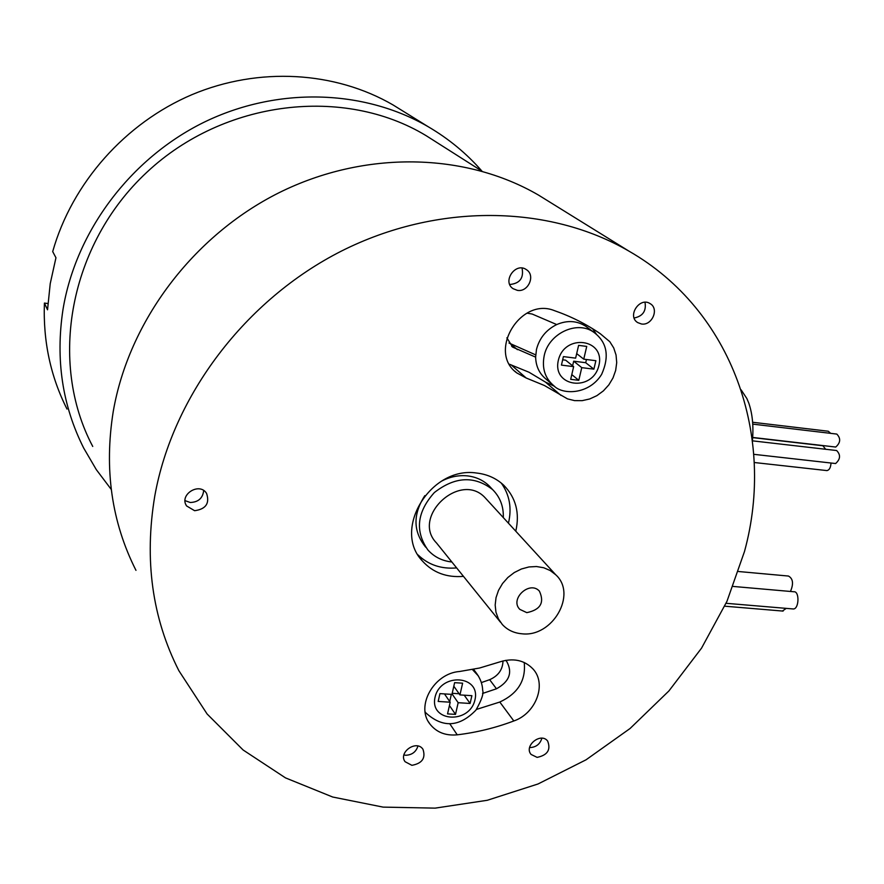 <?xml version="1.0" encoding="UTF-8"?>
<svg xmlns="http://www.w3.org/2000/svg" width="884" height="884" viewBox="0 0 884 884"><rect width="100%" height="100%" fill="white"/><g stroke="black" fill="none" stroke-linecap="round" stroke-linejoin="round"><path stroke-width="1.33" d="M47.902 303.521L44.41 303.079L47.537 309.798L50.222 283.665L55.957 257.752L52.697 251.586C72.057 183.076 125.208 123.009 191.994 94.643C258.924 66.51 335.257 71.361 393.082 104.964L428.21 126.732C448.752 138.777 466.675 153.573 481.968 171.142M441.801 481.018C450.067 476.752 458.542 475.039 467.227 475.857C475.868 476.841 483.161 480.156 489.106 485.835L491.316 488.189M425.712 547.196L424.696 545.903C413.06 530.61 413.104 513.858 424.828 495.648M501.294 483.084C509.604 494.808 511.991 508.178 508.444 523.195M456.641 567.915C441.271 569.219 428.397 564.876 418.033 554.909M463.459 576.368C446.696 577.749 433.038 572.655 422.475 561.086C391.921 529.626 430.685 465.945 476.598 473.028C487.305 474.244 496.355 478.321 503.769 485.272C515.902 497.703 519.914 513.007 515.781 531.196M521.869 633.784C513.924 633.088 507.405 629.994 502.311 624.491L498.388 618.822L495.968 612.236L495.173 605.054L496.034 597.628L498.532 590.324L502.554 583.495L507.88 577.473L514.267 572.556L521.405 568.998L528.93 566.953L536.477 566.534L543.671 567.738L550.179 570.523L555.682 574.722C577.517 594.192 552.478 637.607 521.869 633.784M526.82 612.645L519.825 609.374C509.339 599.131 529.671 580.18 539.395 591.131C544.688 602.612 540.5 609.794 526.82 612.645M451.868 561.992C442.166 560.92 434.199 556.931 427.955 550.036C414.784 531.196 416.916 512.035 434.353 492.543C455.039 476.476 474.487 475.515 492.686 489.67C500.134 497.184 503.681 506.488 503.305 517.593M411.9 765.323L405.071 761.71C397.999 752.317 416.64 739.4 422.972 749.301C425.889 758.074 422.198 763.422 411.9 765.323M517.383 290.361L513.085 288.681C501.858 281.466 515.659 261.741 526.422 269.675C535.803 275.3 528.289 292.427 517.383 290.361M641.43 323.975L637.718 322.605C626.767 316.185 639.684 296.483 650.16 303.654C659.453 308.77 652.038 325.964 641.43 323.975M537.118 757.378L531.096 754.45C523.571 745.963 540.798 731.985 547.638 741.024C551.03 749.765 547.516 755.212 537.118 757.378M194.624 510.709L186.579 505.935C178.811 494.675 199.53 481.703 206.569 493.394C209.862 503.372 205.873 509.151 194.624 510.709M459.569 671.497L479.537 668.028L499.14 662.105C512.908 657.674 524.168 659.928 532.908 668.879C547.097 683.785 536.124 713.377 513.825 720.968C495.327 727.897 476.465 732.516 457.238 734.825C445.558 735.908 436.464 732.306 429.933 724.029C415.414 706.206 433.856 673.299 459.569 671.497M554.279 310.582C520.278 296.814 487.371 351.931 516.797 372.926L526.212 378.021L544.433 385.512L567.462 398.861L574.611 400.629L582.147 400.662L589.694 398.971L596.888 395.656L603.385 390.883L608.844 384.872L613.01 377.921L615.673 370.385L616.712 362.617L616.049 355.003L613.717 347.931L609.838 341.743L600.291 333.732C586.247 324.074 570.909 316.362 554.279 310.582M744.494 551.494L726.991 601.264L701.531 648.16L668.912 690.945L630.082 728.493L586.059 759.798L538.036 783.975L487.272 800.285L435.138 808.131L383.103 807.114L332.693 797.025L285.499 777.887L243.122 749.997L207.099 713.974L178.888 670.724C152.158 618.104 144.136 559.815 154.81 495.836C172.8 395.767 245.398 299.709 341.445 251.067C437.646 202.613 548.953 204.646 628.856 251.078C732.88 310.615 775.865 437.072 744.494 551.494M44.41 303.079C43.018 341.147 50.554 376.474 67.007 409.06M402.784 110.975L393.082 104.964M500.51 622.259L436.563 543.03C410.806 516.952 460.365 470.73 485.117 497.747L486.786 499.571M455.514 714.371L458.166 702.703L470.1 703.454L471.89 695.675L459.945 694.912L462.619 683.188L454.619 682.658L451.956 694.393L439.934 693.62L438.177 701.443L450.188 702.205L447.547 713.885L455.514 714.371L449.437 705.52M452.055 693.951L458.166 702.703M449.713 701.52L451.337 694.36M464.233 695.189L470.1 703.454M452.21 693.31L459.127 693.752M444.464 693.918L450.188 702.205M453.812 686.216L459.945 694.912M572.611 365.799L573.683 361.191L585.705 362.705L586.457 359.512M562.666 359.799L565.638 360.175L573.65 366.639L570.688 379.335L578.788 380.33L581.76 367.645L593.882 369.158L595.882 360.705L583.749 359.169L586.733 346.418L578.611 345.368L575.628 358.142L563.406 356.606L561.439 365.114L573.65 366.639M585.705 362.705L593.882 369.158M573.683 361.191L581.76 367.645M571.793 374.606L578.788 380.33M576.688 353.611L583.749 359.169M552.168 384.33L545.992 379.07C539.351 373.634 535.903 366.33 535.638 357.136L536.466 349.489C539.417 338.108 546.168 329.798 556.721 324.561C567.318 320.063 577.02 320.66 585.827 326.329L587.285 327.423M502.996 660.912C502.753 669.586 498.311 675.851 489.659 679.686L481.471 682.547M505.692 660.337L506.631 661.331C512.819 672.481 509.427 681.63 496.465 688.791L482.553 693.454M508.974 343.025L535.693 354.882M556.721 324.561L532.168 314.041L526.986 313.135M506.852 337.832L512.676 347.136L535.638 357.136M524.212 662.459C526.079 680.349 517.936 693.553 499.803 702.04L476.432 709.432M509.482 364.252L529.041 372.252L545.406 382.065L554.666 386.374M596.468 334.351L592.623 328.726M830.662 433.348L828.297 431.237L752.737 422.276M792.672 608.921L793.379 608.977C799.147 609.01 799.633 590.965 793.865 591.761L733.168 586.435M782.395 611.032L786.274 608.38M790.462 591.462C793.733 583.76 793.07 578.622 788.462 576.048L738.538 571.517M403.911 754.991L405.734 755.256C411.999 754.991 416.077 751.908 417.944 746.03M509.759 284.504C519.836 283.521 523.947 278.04 522.057 268.084M634.137 318.008C642.823 316.229 646.447 310.991 645 302.295M529.604 747.555L529.892 747.577C536.08 747.278 540.08 744.151 541.892 738.206M185.065 500.653L190.226 502.488C198.314 502.2 202.79 498.222 203.674 490.543M135.97 570.346C111.605 522.124 104.025 469.183 113.24 411.502C128.799 321.323 193.121 235.73 278.946 192.767C364.915 149.993 465.282 152.501 538.411 195.032L549.947 202.182M92.743 446.453C48.045 362.374 69.195 244.36 146.932 172.192C224.337 99.671 344.296 86.08 426.044 135.617L436.033 141.959M111.251 489.438L96.301 469.625L83.682 448.044C62.322 405.557 55.427 359.39 62.985 309.555C75.759 231.63 130.191 158.689 203.585 122.467C277.112 86.433 363.854 89.273 428.21 126.732M835.292 447.006L835.723 447.05C840.585 442.729 840.938 438.409 836.805 434.077L752.859 424.143M835.17 463.481L835.612 463.536C840.463 459.172 840.806 454.84 836.629 450.531L752.461 440.84M826.562 470.542L827.004 470.597C829.424 470.001 830.75 467.481 830.993 463.017M825.667 449.26L822.894 445.746L752.693 437.624M435.038 697.277C440.486 672.348 480.94 675.144 474.962 699.819C469.57 724.427 429.359 722.084 435.038 697.277M472.443 669.553L478.564 676.183M473.57 669.332L476.774 673.652C480.509 678.912 482.487 684.47 482.675 690.305C483.835 693.509 481.581 700.117 475.923 710.117C459.315 727.289 442.597 728.173 425.779 712.791L425.116 711.841M558.334 360.352C564.445 333.213 605.573 338.627 598.91 365.446C592.866 392.209 551.992 387.325 558.334 360.352M585.827 326.329L594.015 332.428C607.109 342.329 609.651 356.296 601.65 374.341C589.23 394.717 562.544 395.192 553.749 385.678C545.008 378.219 541.815 368.263 544.179 355.832C548.511 333.378 577.44 319.875 594.015 332.428L596.081 334.019M489.659 679.686L496.465 688.791M510.013 343.412L517.416 349.666M449.912 723.963L457.238 734.825M499.803 702.04L513.825 720.968M545.406 382.065L561.064 395.468M511.118 364.849L526.212 378.021M422.475 561.086L419.657 557.439M489.106 485.835L492.686 489.67M555.682 574.722L485.117 497.747M512.676 347.136L511.681 346.296M429.933 724.029L428.475 721.819M516.797 372.926L514.908 371.258M726.073 603.297L793.379 608.977M724.747 606.192L783.091 611.087M404.64 761.002L405.071 761.71M512.488 288.217L513.085 288.681M185.883 504.62L186.579 505.935M538.411 195.032L628.856 251.078M481.935 171.131L426.044 135.617M519.825 609.374L519.162 608.59M752.715 437.447L835.723 447.05M753.776 454.321L835.612 463.536M754.251 462.509L827.004 470.597M741.124 389.833L746.881 398.573L748.781 403.071C752.472 413.867 753.687 426.364 752.428 440.563"/></g></svg>
